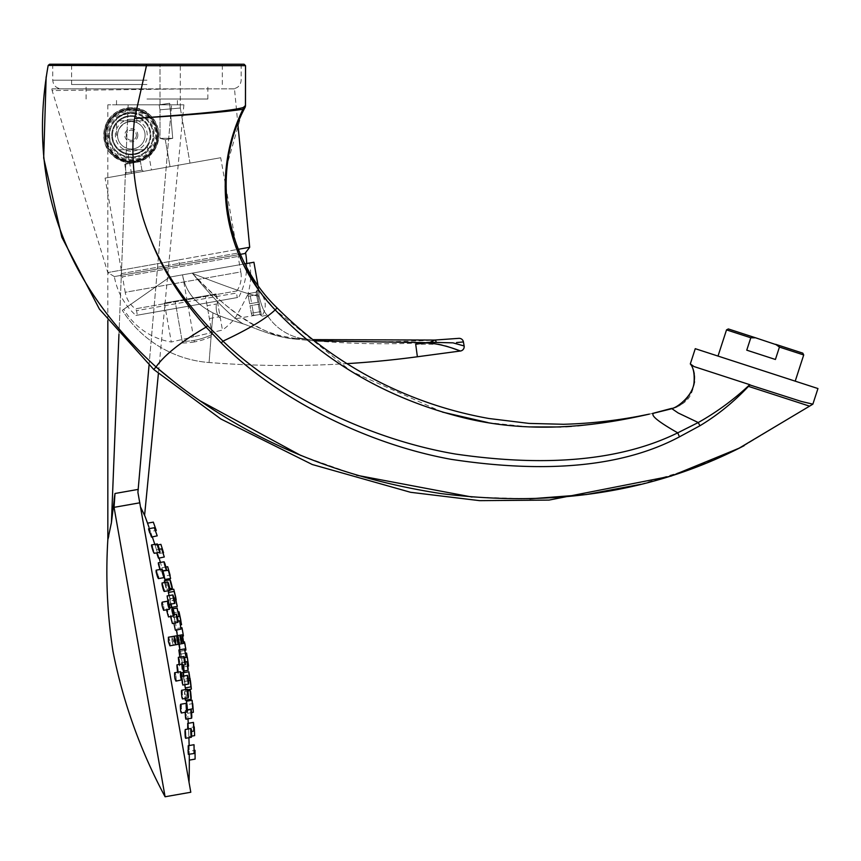<?xml version="1.0" encoding="UTF-8"?>
<svg xmlns="http://www.w3.org/2000/svg" width="861" height="861" viewBox="0 0 861 861"><rect width="100%" height="100%" fill="white"/><g stroke="black" fill="none" stroke-linecap="round" stroke-linejoin="round"><path stroke-width="0.65" stroke-dasharray="4.3 3.23" d="M170.155 64.371L180.304 64.371L170.155 64.371M170.155 108.927L180.304 108.034L170.155 108.927L169.66 103.255C157.165 105.139 157.165 105.139 169.66 103.255C157.165 105.139 157.165 105.139 169.66 103.255L170.155 108.927C157.057 110.068 157.057 110.068 170.155 108.927C157.057 110.068 157.057 110.068 170.155 108.927L172.727 138.33L160.006 138.33L172.727 138.33L170.155 108.927L180.304 108.034L190.012 163.138L170.037 166.657L190.012 163.138L170.037 166.657L190.012 163.138L180.304 108.034L170.155 108.927C157.057 110.068 157.057 110.068 170.155 108.927C157.057 110.068 157.057 110.068 170.155 108.927L172.727 138.33L165.29 139.74L172.727 138.33L169.66 103.255L159.177 105.096L169.66 103.255L159.177 105.096L169.66 103.255L170.155 108.927M165.29 139.74L170.037 166.657L165.29 139.74L172.727 138.33L160.006 138.33L172.727 138.33L165.29 139.74L160.006 138.33L160.006 109.81L160.006 138.33L165.29 139.74M105.085 178.109L220.707 157.724L105.085 178.109L121.907 273.529L237.528 253.145L220.707 157.724M125.071 174.589L143.626 171.317L125.071 174.589L143.626 171.317L125.071 174.589L126.244 172.91L141.947 170.134L143.626 171.317L141.947 170.134L126.244 172.91L125.071 174.589M141.484 171.694C128.601 173.965 128.601 173.965 141.484 171.694C128.601 173.965 128.601 173.965 141.484 171.694C154.367 169.423 154.367 169.423 141.484 171.694C154.367 169.423 154.367 169.423 141.484 171.694M119.345 275.681L240.671 254.286L237.528 253.145L121.907 273.529L119.345 275.681L122.488 276.822L238.11 256.438L122.488 276.822L125.222 292.31L240.843 271.915L238.11 256.438L240.671 254.286L119.345 275.681M236.904 290.932L135.425 308.819A26.25 26.25 0 0 1 125.222 292.31L240.843 271.915A26.25 26.25 0 0 1 236.904 290.932L236.474 293.031L136.544 310.649L236.474 293.031L237.27 297.572L137.351 315.191L136.544 310.649L135.425 308.819L236.904 290.932M137.351 315.191L237.27 297.572M135.92 315.438L238.701 297.314L135.92 315.438A68.202 68.202 0 0 1 114.352 276.564L240.434 254.329M249.69 247.268L107.776 272.55L178.582 259.925L179.497 265.07L244.933 253.532L114.33 276.564L245.676 253.403M246.687 263.531A68.202 68.202 0 0 1 238.701 297.314M51.886 88.866L143.217 88.866L51.886 88.866A5.801 5.801 90 0 0 52.144 90.566L190.195 88.866L52.144 90.566L107.776 272.55L114.33 276.564L179.497 265.07L178.582 259.925L238.325 249.292M234.483 88.866L190.195 88.866L234.483 88.866L237.819 123.521M148.2 113.501C158.962 122.66 161.384 134.316 155.464 148.479L145.606 158.79L131.313 162.794C110.283 159.274 101.426 147.672 104.741 127.988C109.982 107.603 136.21 102.287 148.2 113.501M131.313 107.711A27.541 27.541 0 0 0 103.772 135.252A27.541 27.541 0 0 0 131.313 162.794A27.541 27.541 0 0 0 158.844 135.252A27.541 27.541 0 0 0 131.313 107.711M190.195 88.866L143.217 88.866L190.195 88.866M146.962 88.866L61.443 88.866L146.962 88.866M146.962 64.231L52.747 64.231L146.962 64.231M131.313 108.873A26.379 26.379 0 0 1 157.692 135.252A26.379 26.379 0 0 1 131.313 161.631A26.379 26.379 0 0 1 104.924 135.252A26.379 26.379 0 0 1 131.313 108.873A26.379 26.379 0 0 0 104.924 135.252A26.379 26.379 0 0 0 131.313 161.631A26.379 26.379 0 0 0 157.692 135.252A26.379 26.379 0 0 0 131.313 108.873M131.313 110.897A24.356 24.356 0 0 1 155.658 135.252A24.356 24.356 0 0 1 131.313 159.597A24.356 24.356 0 0 1 106.958 135.252A24.356 24.356 0 0 1 131.313 110.897M131.313 112.35A22.903 22.903 0 0 1 154.216 135.252A22.903 22.903 0 0 1 131.313 158.155A22.903 22.903 0 0 1 108.411 135.252A22.903 22.903 0 0 1 131.313 112.35L126.675 112.823C113.361 118.678 113.361 118.678 126.675 112.823C113.361 118.678 113.361 118.678 126.675 112.823L131.313 112.35C138.535 113.092 138.535 113.092 131.313 112.35C138.535 113.092 138.535 113.092 131.313 112.35A22.903 22.903 0 0 1 154.216 135.252A22.903 22.903 0 0 1 131.313 158.155A22.903 22.903 0 0 1 108.411 135.252A22.903 22.903 0 0 1 131.313 112.35M126.675 64.371C113.587 64.371 113.587 64.371 126.675 64.371C113.587 64.371 113.587 64.371 126.675 64.371C139.751 64.371 139.751 64.371 126.675 64.371C139.751 64.371 139.751 64.371 126.675 64.371C139.751 64.371 139.751 64.371 126.675 64.371C139.751 64.371 139.751 64.371 126.675 64.371C113.587 64.371 113.587 64.371 126.675 64.371C113.587 64.371 113.587 64.371 126.675 64.371M131.313 113.221A22.031 22.031 0 0 1 153.344 135.252A22.031 22.031 0 0 1 131.313 157.283A22.031 22.031 0 0 1 109.282 135.252A22.031 22.031 0 0 1 131.313 113.221A22.031 22.031 0 0 0 109.282 135.252A22.031 22.031 0 0 0 131.313 157.283A22.031 22.031 0 0 0 153.344 135.252A22.031 22.031 0 0 0 131.313 113.221M131.313 115.686A19.566 19.566 0 0 1 150.879 135.252A19.566 19.566 0 0 1 131.313 154.819L138.277 153.538L131.313 154.819C127.137 154.528 127.137 154.528 131.313 154.819C127.137 154.528 127.137 154.528 131.313 154.819A19.566 19.566 0 0 1 111.736 135.252A19.566 19.566 0 0 1 131.313 115.686A19.566 19.566 0 0 1 150.879 135.252A19.566 19.566 0 0 1 131.313 154.819A19.566 19.566 0 0 1 111.736 135.252A19.566 19.566 0 0 1 131.313 115.686M138.277 153.538C150.277 145.057 150.277 145.057 138.277 153.538C150.277 145.057 150.277 145.057 138.277 153.538M131.313 119.302A15.939 15.939 0 0 0 115.363 135.252A15.939 15.939 0 0 0 131.313 151.192A15.939 15.939 0 0 0 147.253 135.252A15.939 15.939 0 0 0 131.313 119.302M131.313 121.476A13.765 13.765 0 0 1 145.078 135.252A13.765 13.765 0 0 1 131.313 149.018A13.765 13.765 0 0 1 117.537 135.252A13.765 13.765 0 0 1 131.313 121.476C138.524 122.746 138.524 122.746 131.313 121.476C138.524 122.746 138.524 122.746 131.313 121.476A13.765 13.765 0 0 1 145.078 135.252A13.765 13.765 0 0 1 131.313 149.018A13.765 13.765 0 0 1 117.537 135.252A13.765 13.765 0 0 1 131.313 121.476L126.675 122.284L131.313 121.476M117.537 135.478C117.591 129.774 120.637 125.383 126.675 122.284C120.798 125.232 117.753 129.473 117.537 135.016L116.526 135.252L117.537 135.016M124.737 164.343L126.244 172.91L141.947 170.134L140.44 161.577L141.947 170.134L126.244 172.91L124.737 164.343L140.44 161.577L124.737 164.343L140.44 161.577L132.217 160.856L124.737 164.343L140.44 161.577L132.217 160.856L124.737 164.343M169.66 103.255C157.165 105.139 157.165 105.139 169.66 103.255C157.165 105.139 157.165 105.139 169.66 103.255M216.079 293.945L164.408 303.061L216.079 293.945L222.45 330.054L193.477 336.845L222.45 330.054A68.127 68.127 0 0 0 234.44 318.968C233.213 322.574 249.668 291.793 248.033 293.612C249.668 291.793 233.213 322.574 234.44 318.968L259.785 314.502L253.769 315.513L251.584 314.717L253.769 315.513L251.982 305.418L250.013 305.773L259.43 304.116L258.289 304.31L260.119 314.685L258.289 304.31L259.43 304.116L261.26 314.491L259.43 304.116L261.26 314.491L259.43 304.116L250.013 305.773L251.584 314.717L251.337 313.275L260.754 311.617L251.337 313.275L250.013 305.773L258.289 304.31L257.934 302.319L257.999 304.363L251.982 305.418L253.769 315.513L259.785 314.448L261.464 315.675L257.041 290.555L261.464 315.675M249.636 263.014L182.543 274.842L249.636 263.014A68.127 68.127 0 0 1 248.033 293.612L255.868 292.234L249.851 293.332L248.076 294.828L249.851 293.332L251.638 303.427L249.658 303.772L259.075 302.114L257.934 302.319L256.104 291.933L257.934 302.319L259.075 302.114L257.245 291.739L259.075 302.114L257.245 291.739L259.075 302.114L249.658 303.772L248.076 294.828L248.334 296.27L257.751 294.602L248.334 296.27L249.658 303.772L251.638 303.427L249.851 293.332L255.868 292.277L257.041 290.555M260.119 314.685L261.26 314.491L260.119 314.685M251.638 303.427L257.654 302.362L251.638 303.427M256.104 291.933L257.245 291.739L256.104 291.933M249.658 303.772L248.076 294.828L249.658 303.772M164.408 303.061L171.285 342.021L193.477 336.845L171.285 342.021A68.127 68.127 0 0 1 123.758 309.271L169.692 277.102L123.758 309.271M220.341 318.064L219.372 317.397L220.341 318.064L217.564 302.362L216.391 304.041C215.745 308.572 216.498 312.855 218.662 316.891C216.498 312.855 215.745 308.572 216.391 304.041L207.114 305.687L209.384 318.527L207.114 305.687M219.372 317.397L218.662 316.891L219.372 317.397L218.662 316.891L209.384 318.527M175.117 301.167L205.381 295.829L175.117 301.167L182.209 341.376A66.534 66.534 0 0 0 194.091 340.364A66.534 66.534 0 0 1 182.209 341.376L175.117 301.167M212.183 334.402A66.534 66.534 0 0 1 194.091 340.364A66.534 66.534 0 0 0 212.183 334.402L205.381 295.829L212.183 334.402M253.92 262.25L182.543 274.842L182.64 275.38L182.284 274.885A43.599 43.599 0 0 0 182.64 275.38C185.589 291.524 195.695 304.019 212.947 312.866C195.695 304.019 185.589 291.524 182.64 275.38A43.599 43.599 0 0 1 182.284 274.885L169.692 277.102L122.294 310.294L169.692 277.102L244.944 263.832M459.677 342.269L463.422 341.935L464.133 345.939A4.348 4.348 0 0 1 460.42 351.008L417.381 356.766A990.225 990.225 0 0 1 209.083 362.535A113.168 113.168 0 0 1 122.294 310.294A113.168 113.168 0 0 0 209.083 362.535A113.168 113.168 0 0 1 122.294 310.294A113.168 113.168 0 0 0 209.083 362.535A990.225 990.225 0 0 0 346.951 363.643M426.539 342.549L425.431 342.624C383.974 344.938 340.299 343.733 294.387 339.008C271.785 336.834 248.129 325.027 243.2 323.887C230.167 319.915 220.093 316.245 212.947 312.866C220.093 316.245 230.167 319.915 243.2 323.887C248.248 325.071 271.71 336.812 294.387 339.008A5.801 0.678 94.8 0 0 294.107 338.233L312.866 339.632M425.108 342.646L415.702 344.217L438.174 344.26M442.123 345.11L445.535 345.993M448.958 347.015L451.821 347.962M431.318 341.43L430.113 342.291L452.972 342.85M452.961 342.85L460.344 344.917M461.464 345.25L464.101 345.95M430.113 342.291L429.004 342.387M431.339 341.419L434.676 340.063C387.773 342.786 340.913 342.183 294.107 338.233L307.625 339.277L294.107 338.233A5.801 0.678 94.8 0 1 294.387 339.008L314.437 340.859M457.934 342.43L456.545 342.549M192.563 273.486C214.421 299.908 231.297 316.708 243.2 323.887C231.297 316.708 214.421 299.908 192.563 273.486C244.965 328.181 267.922 333.928 294.107 338.233C269.859 339.105 227.132 312.026 192.563 273.486C230.931 288.424 253.102 295.958 259.064 296.087C253.102 295.958 230.942 288.424 192.563 273.486L192.563 273.486M267.265 315.223C264.284 312.747 261.55 306.365 259.064 296.087L258.752 289.683L256.933 289.974A18.232 18.232 0 0 1 261.572 316.245L256.933 289.974L261.572 316.245L267.276 315.234A52.177 52.177 -15.7 0 0 307.625 339.277A52.177 52.177 0 0 1 267.265 315.223L267.276 315.234C264.273 312.715 261.54 306.344 259.064 296.087L257.977 285.282L258.752 289.683M251.584 314.717L250.013 305.773L251.584 314.717M105.214 135.252A26.088 26.088 0 0 0 131.313 161.341A26.088 26.088 0 0 0 157.402 135.252A26.088 26.088 0 0 0 131.313 109.164A26.088 26.088 0 0 0 105.214 135.252A26.088 26.088 0 0 0 131.313 161.341A26.088 26.088 0 0 0 157.402 135.252A26.088 26.088 0 0 0 131.313 109.164A26.088 26.088 0 0 0 105.214 135.252A26.088 26.088 0 0 0 131.313 161.341A26.088 26.088 0 0 0 157.402 135.252A26.088 26.088 0 0 0 131.313 109.164A26.088 26.088 0 0 0 105.214 135.252M109.562 135.252A21.74 21.74 0 0 0 131.313 156.993A21.74 21.74 0 0 0 153.054 135.252A21.74 21.74 0 0 0 131.313 113.512A21.74 21.74 0 0 0 109.562 135.252A21.74 21.74 0 0 0 131.313 156.993A21.74 21.74 0 0 0 153.054 135.252A21.74 21.74 0 0 0 131.313 113.512A21.74 21.74 0 0 0 109.562 135.252M112.468 135.252A18.845 18.845 0 0 0 131.313 154.097A18.845 18.845 0 0 0 150.148 135.252A18.845 18.845 0 0 0 131.313 116.407A18.845 18.845 0 0 0 112.468 135.252A18.845 18.845 0 0 0 131.313 154.097A18.845 18.845 0 0 0 150.148 135.252A18.845 18.845 0 0 0 131.313 116.407A18.845 18.845 0 0 0 112.468 135.252M143.346 149.749A18.845 18.845 0 0 1 119.27 149.749A18.845 18.845 0 0 0 143.346 149.749L119.27 149.749L143.346 149.749M119.27 120.755A18.845 18.845 0 0 1 143.346 120.755A18.845 18.845 0 0 0 119.27 120.755L143.346 120.755L119.27 120.755M137.835 135.252A6.522 6.522 0 0 1 131.313 141.774A6.522 6.522 0 0 1 124.791 135.252A6.522 6.522 0 0 1 131.313 128.73A6.522 6.522 0 0 1 137.835 135.252M136.382 135.252A5.069 5.069 0 0 1 131.313 140.321A5.069 5.069 0 0 1 126.233 135.252A5.069 5.069 0 0 1 131.313 130.172A5.069 5.069 0 0 1 136.382 135.252A5.069 5.069 0 0 0 131.313 130.172A5.069 5.069 0 0 0 126.233 135.252A5.069 5.069 0 0 0 131.313 140.321A5.069 5.069 0 0 0 136.382 135.252M49.594 64.231L244.072 64.231M50.013 64.231L48.173 65.404L245.525 65.673M226.195 167.82L242.974 109.25L245.008 107.517A4.348 4.144 -152.9 0 0 245.439 105.548L245.299 105.806M146.478 64.231L134.596 118.431C189.7 115.008 225.83 111.952 242.974 109.25A4.348 4.208 -105.3 0 0 243.372 107.464C232.147 111.047 183.468 115.03 134.596 118.431C129.839 161.524 135.123 201.625 150.46 238.755C161.631 268.234 180.164 297.691 206.08 327.137L221.255 342.969C272.948 395.177 361.114 442.888 450.895 459.3C547.574 474.002 623.762 466.522 679.458 436.839L699.95 425.743C717.687 415.045 733.863 401.915 748.467 386.363L749.974 384.749L801.483 401.484L694.031 366.571L801.483 401.484L812.87 404.164L809.566 406.155L748.467 386.363M46.16 76.823L48.173 65.404C27.391 181.757 63.348 282.268 156.024 366.926C164.591 354.829 181.284 341.569 206.08 327.137A57.978 4.434 136.9 0 1 207.587 325.727L222.977 341.139C274.885 391.669 365.129 438.69 455.318 454.016C547.553 467.448 621.685 460.387 677.736 432.835L688.811 427.54M442.457 412.096L351.148 371.317L275.176 309.885L258.504 289.705M244.007 265.715L233.546 240.133M227.282 213.743L225.173 186.568M150.46 238.755C162.202 268.126 181.251 297.12 207.587 325.727M175.375 382.801L199.612 400.58M301.049 455.577L356.497 475.207M472.043 497.045L529.924 498.842M640.799 484.291L691.846 468.61M694.084 467.771L744.119 445.686L809.566 406.155L744.119 445.686M689.015 427.443L698.239 422.536C716.567 412.333 733.744 399.708 749.759 384.673L694.149 366.603M671.365 408.824L672.807 408.415C688.994 405.176 702.006 378.151 690.318 363.923L690.318 363.923C693.234 366.98 694.741 372.964 694.859 381.864C690.888 398.977 687.089 402.367 672.839 408.555L672.807 408.415C688.994 405.176 702.006 378.162 690.318 363.923M690.361 364.009L691.211 364.709M695.257 348.683L817.95 388.548M652.401 413.474L672.807 408.415L653.477 413.237L671.515 408.415L678.167 412.968L698.239 422.536A57.978 2.529 61.9 0 1 699.95 425.743M624.677 419.016L620.189 419.856M616.11 420.588L614.302 420.911M608.21 421.933L603.389 422.697M597.997 423.494L593.014 424.161M577.688 425.851L571.618 426.346M565.666 426.733L560.834 426.97M529.031 426.916L488.09 422.6M718.009 356.067L795.209 381.154L718.009 356.067M726.523 329.881L750.792 337.77L754.204 337.727M802.786 353.139L775.6 344.303L779.442 347.08L775.406 359.478L746.756 350.169L775.406 359.478L746.756 350.169L750.792 337.77M779.431 347.058L803.711 354.958M755.474 337.781L728.341 328.945M755.527 337.781L775.6 344.303M177.312 616.81L173.298 617.52L171.651 610.793L173.298 617.52L179.023 616.508L178.27 611.945L173.319 612.817L174.213 617.079L173.319 612.817A703.276 703.276 0 0 0 172.135 607.468M172.103 607.306A703.276 703.276 0 0 0 170.091 598.664L169.057 594.434L170.091 598.664L175.741 597.674M170.026 589.85L168.013 590.205L168.153 590.743L168.013 590.205A703.276 703.276 0 0 0 165.527 580.583M168.562 592.411L169.057 594.434L168.562 592.411M165.215 579.442A703.276 703.276 0 0 0 164.322 576.138L163.138 571.93L164.322 576.138L169.843 575.159L168.315 570.057L170.629 578.484L164.892 579.496L162.589 571.284L164.247 577.591M165.925 567.022L161.954 567.722L163.138 571.93L161.954 567.722A703.276 703.276 0 0 0 160.415 562.437M159.124 558.111A703.276 703.276 0 0 0 157.778 553.741L156.454 549.555L157.778 553.741L163.127 552.794M157.897 544.895L155.131 545.379L156.454 549.555L155.131 545.379A703.276 703.276 0 0 0 154.808 544.378M152.332 536.92A703.276 703.276 0 0 0 150.471 531.485L149.448 528.589L150.471 531.485L155.55 530.58M189.022 782.251L140.483 506.968L189.022 782.251M189.129 745.561A703.276 703.276 0 0 1 189.237 751.309L189.259 754.365L189.237 751.309L194.306 750.415M188.258 723.315A703.276 703.276 0 0 1 188.494 727.889L188.86 736.65A703.276 703.276 0 0 1 188.893 737.705M186.686 701.198A703.276 703.276 0 0 1 186.977 704.61L187.633 713.317A703.276 703.276 0 0 1 187.989 718.817M187.644 689.769L185.632 690.124L185.578 689.575L185.632 690.124A703.276 703.276 0 0 1 186.579 700.015M185.169 685.797L184.695 681.46L185.169 685.797M181.337 623.256L180.25 617.918L180.767 620.34L175.106 621.33L174.213 617.079L175.106 621.33A703.276 703.276 0 0 1 178.636 639.841A703.276 703.276 0 0 1 181.649 658.45L182.887 667.06A703.276 703.276 0 0 1 183.597 672.495M183.619 672.656A703.276 703.276 0 0 1 184.695 681.46L190.335 680.47M181.94 660.904L180.864 654.091L181.94 660.904M183.641 675.842L184.157 681.395L183.178 674.55M191.174 697.388C191.12 700.262 190.83 698.594 190.292 692.352C190.335 689.424 190.636 691.103 191.174 697.388L191.142 699.207L185.406 700.219L185.438 698.4C184.9 692.115 184.609 690.436 184.555 693.363L185.04 698.497M184.588 691.534L184.555 693.363L184.588 691.534L187.913 690.952L184.588 691.534M185.965 719.053L186.041 717.342C185.696 711.035 185.395 709.356 185.158 712.305L185.309 710.465L185.158 712.305M185.707 738.125L185.868 736.424C185.718 730.085 185.416 728.406 184.986 731.387L185.373 729.654M179.841 649.775L178.927 644.211M180.046 649.732L180.197 651.26L185.922 650.033L184.491 641.671L178.776 642.683L179.153 644.286M179.831 657.051L178.98 651.702M179.045 664.466L179.669 665.693C179.443 661.162 178.97 658.439 178.238 657.546L178.464 657.47M177.506 672.01L178.259 673.216C178.216 668.653 177.743 665.94 176.828 665.069L177.764 667.124M176.074 680.879L176.074 680.879C176.225 676.283 175.752 673.571 174.643 672.732L175.063 672.656M176.946 633.298L176.376 630.101M174.062 624.483L173.868 623.267M170.618 616.648L170.769 615.206C172.103 619.543 172.587 622.255 172.2 623.342C172.587 622.255 172.103 619.543 170.769 615.206L170.607 616.573M166.582 610.094L166.873 608.609C168.39 612.914 168.874 615.626 168.304 616.756C168.874 615.626 168.39 612.914 166.873 608.609L166.571 609.997M169.423 609.287C167.723 605.025 167.249 602.302 167.992 601.139C169.692 605.412 170.166 608.124 169.423 609.287L163.633 610.309C164.386 609.147 163.913 606.424 162.202 602.162C163.913 606.424 164.386 609.147 163.633 610.309L163.041 609.093M175.429 623.956L174.116 617.176L175.429 623.956M171.038 605.681L169.606 598.922L171.35 605.843M164.591 582.542L165.893 587.536C166.937 590.259 166.647 588.58 165 582.499L164.925 582.251M159.091 564.493C160.921 570.542 161.211 572.21 159.974 569.519L160.749 571.209L159.974 569.519C161.211 572.21 160.921 570.542 159.091 564.493L158.725 563.524M154.237 553.236L153.29 551.653C154.722 554.312 154.42 552.633 152.408 546.617L151.633 545.035M185.201 687.681L184.286 679.221L185.255 687.885L190.981 686.874L190.12 678.855M180.939 704.707L181.24 705.998C181.854 712.176 181.671 713.941 180.702 711.283C181.671 713.941 181.854 712.176 181.24 705.998L180.638 704.287L186.428 703.265L187.063 709.97L186.385 702.834M188.29 754.322L188.29 745.927L188.365 754.527L194.155 753.504L194.069 744.905L194.08 753.3M182.005 669.535L181.251 662.647L182.005 669.535M182.306 678.124C183.102 684.258 183.113 685.98 182.338 683.311C183.113 685.98 183.102 684.258 182.306 678.124L181.822 676.391L181.875 679.835M181.854 690.662L182.155 691.996C182.866 698.153 182.78 699.896 181.908 697.227C182.78 699.896 182.866 698.153 182.155 691.996L181.736 690.382M176.828 640.164C178.001 645.653 178.195 645.621 177.398 640.067C176.247 634.579 176.053 634.611 176.828 640.164C178.001 645.653 178.195 645.621 177.398 640.067C176.247 634.579 176.053 634.611 176.828 640.164C176.053 634.611 176.247 634.579 177.398 640.067C178.195 645.621 178.001 645.653 176.828 640.164C176.053 634.611 176.247 634.579 177.398 640.067C178.195 645.621 178.001 645.653 176.828 640.164M174.794 640.519C176.064 645.987 176.344 645.944 175.644 640.369C174.396 634.901 174.116 634.944 174.794 640.519C176.064 645.987 176.344 645.944 175.644 640.369C174.396 634.901 174.116 634.944 174.794 640.519C174.116 634.944 174.396 634.901 175.644 640.369C176.344 645.944 176.064 645.987 174.794 640.519C174.116 634.944 174.396 634.901 175.644 640.369C176.344 645.944 176.064 645.987 174.794 640.519M171.996 641.014L173.319 645.201L173.136 640.81L171.813 636.634L171.996 641.014L171.813 636.634L173.136 640.81L173.319 645.201L171.996 641.014M170.177 644.405L169.897 645.804L169.854 641.391L168.702 637.484M173.115 608.716L171.457 609.007L171.651 610.793L171.457 609.007L177.388 608.469M162.438 607.177L161.943 601.99L167.734 600.967L169.122 604.411L168.993 602.614C167.647 596.587 167.066 594.962 167.249 597.728L167.109 595.93L167.949 598.137M164.225 590.355L164.107 589.634C162.664 583.607 161.997 581.993 162.083 584.802L162.008 582.994L167.766 581.982L167.852 583.78C167.755 580.981 168.422 582.596 169.865 588.623L169.94 590.431L164.193 591.442L163.342 589.688M158.575 577.537L158.467 576.784C156.917 570.768 156.153 569.175 156.142 572.005L156.132 570.186L161.922 569.164L161.933 570.983C161.943 568.152 162.707 569.756 164.247 575.772L164.268 577.58L158.478 578.603L157.477 576.838M169.1 595.586L170.478 600.903L168.422 592.433L174.148 591.432L175.752 597.728M168.315 570.057L162.568 571.069L164.429 577.397M148.641 529.343L151.428 537.081L148.555 528.751L154.345 527.728L157.208 535.843L151.428 537.081L151.062 536.414M187.827 666.188L182.887 667.06L181.649 658.45L187.311 657.449L187.849 661.689L182.145 662.69L187.074 661.829M191.605 712.617L187.633 713.317L186.977 704.61L192.498 703.631M191.626 736.166L188.86 736.65L188.494 727.889L193.833 726.942L193.865 731.161L193.596 723.477M140.483 506.968L137.911 492.374L141.161 508.334M171.554 607.005L171.188 606.252M165 582.499C166.647 588.58 166.937 590.259 165.893 587.536C164.257 581.487 163.967 579.808 165 582.499L164.989 582.466M164.419 581.702L164.343 580.798L170.091 579.787L170.736 581.487C172.383 587.579 172.674 589.247 171.63 586.524C170.004 580.475 169.703 578.796 170.736 581.487M159.662 568.572L158.316 562.803L164.085 561.792L164.849 563.471C166.668 569.519 166.969 571.198 165.742 568.508C163.924 562.491 163.633 560.812 164.849 563.471M152.408 546.617L154.001 551.632M152.935 550.696L151.816 547.101M151.805 547.079L151.514 544.948L157.305 543.937L158.198 545.594C160.2 551.61 160.501 553.289 159.081 550.631C157.079 544.636 156.788 542.957 158.198 545.594M151.999 545.659L152.257 546.261M177.312 635.17L177.043 633.814M175.504 630.177L181.187 629.262L179.626 620.921L181.058 629.057M175.214 629.703L174.977 628.842M174.858 628.401L174.449 626.517M174.439 626.496L174.126 624.828M172.006 622.88L171.274 620.211M171.178 619.78L170.618 616.68M168.616 616.82L167.787 615.54M167.647 615.109L167.152 613.236M167.142 613.215L166.647 610.621M163.03 609.071L162.449 607.209M185.093 650.399L180.197 651.26L179.798 649.506M178.948 644.405L178.765 642.898M184.598 649.151L186.041 657.298L184.652 648.925L179.088 650.238M179.088 650.249L179.239 650.798M179.292 651.067L179.465 651.885M179.874 654.199L179.96 654.758M180.078 655.641L180.197 656.642M180.24 656.975L180.272 658.525L179.562 655.673M179.497 655.296L179.26 653.822M179.228 653.628L179.023 652.046M178.475 657.47L178.701 658.148M178.765 658.396L178.959 659.235M179.648 664.079L179.572 665.93L178.281 659.451M178.281 659.429L178.227 657.621M177.775 667.167L178.098 669.18M178.109 669.201L178.184 669.869M178.184 669.901L178.313 671.343M178.313 671.408L178.119 673.463L177.377 671.44M177.344 671.3L176.946 668.793M176.925 668.599L176.753 665.779M176.753 665.693L176.828 665.069M175.181 672.871L175.483 673.743M175.493 673.776L175.73 674.776M175.902 675.691L175.978 676.229M175.988 676.283L176.193 678.382M181.865 679.856C180.778 679.017 180.293 676.305 180.433 671.709C181.531 672.549 182.005 675.261 181.865 679.856L175.892 681.126L175.3 680.082M175.289 680.061L175.106 679.372M174.987 678.812L174.643 672.732M183.07 673.033L183.339 673.819M183.447 674.507L183.576 675.39M185.438 698.4C185.384 701.284 185.083 699.606 184.555 693.363C184.609 690.436 184.9 692.115 185.438 698.4L185.449 698.54M185.47 699.24L185.416 700.219M190.916 711.294C191.153 708.345 191.443 710.024 191.799 716.33C191.562 719.247 191.271 717.568 190.916 711.294L191.056 709.442L185.309 710.465L185.933 714.738M185.965 715.351L186.008 716.212M186.019 716.298L186.041 717.493M191.799 716.33L191.659 718.171L185.761 718.967M185.642 718.408L185.18 713.156M185.47 729.999L185.675 731.387M185.718 731.732L185.825 733.368M185.847 733.83L185.847 737.048M191.659 735.402C191.239 738.361 190.938 736.682 190.776 730.365C191.196 727.384 191.497 729.063 191.659 735.402L191.4 737.264L185.599 738.286L185.137 736.026M185.137 736.004L184.975 732.259M183.522 641.768L183.587 643.382L169.897 645.804L168.422 641.649L168.379 637.237L174.17 636.214L175.633 640.369L175.687 644.781L174.213 640.627L174.17 636.214L171.813 636.634L177.57 635.622L178.894 639.798L179.077 644.179L177.764 640.003L177.57 635.622L174.46 636.161L182.08 634.826L182.554 636.29L177.796 637.129L183.511 636.128L181.908 627.572L176.193 628.584L181.09 627.723M168.702 637.495L169.197 638.668M169.434 639.443L169.811 641.144M170.004 642.36L170.144 643.597M170.144 643.662L170.177 644.34M182.177 682.31L181.951 680.599M181.951 680.577L181.994 676.714M182.069 676.994L182.209 677.607M188.085 682.299C187.278 676.036 187.267 674.314 188.042 677.123C188.839 683.247 188.85 684.969 188.085 682.299L188.57 684.032L182.823 685.044L182.338 683.311M181.682 695.645L181.445 692.879M181.434 692.814L181.413 691.544M181.423 691.125L181.617 690.274L187.375 689.252L187.913 690.985C188.624 697.141 188.548 698.884 187.676 696.215C186.966 689.952 187.052 688.208 187.913 690.985M182.661 697.604L182.457 698.949L181.908 697.227M181.553 712.37L180.573 710.497M180.487 709.712L180.304 706.924M180.304 706.526L180.788 704.395M184.921 685.593L184.824 684.796M187.644 726.049L187.612 724.349M187.612 724.316L187.623 723.757M188.193 753.45L188.161 752.794M188.129 752.191L188.096 751.33M188.064 750.135L188.053 749.393M188.053 749.361L188.053 748.822M188.064 747.843L188.085 747.004M188.085 746.961L188.139 746.057M168.476 592.798L169.09 595.564M164.3 577.742L162.589 571.284M158.542 558.219L164.3 557.207L161.717 548.823L155.949 549.845L159.414 549.232M149.997 533.616L149.717 532.808M149.394 531.85L149.125 531.033M171.651 610.793L173.104 615.733L171.651 610.793M168.562 600.537L168.799 601.624M168.864 601.947L169.047 602.98M169.1 603.335L169.165 603.905M169.176 604.271L174.858 603.4L174.718 601.602C174.955 604.508 174.374 602.883 172.986 596.716L172.857 594.919L167.109 595.93M168.993 602.614C169.219 605.52 168.638 603.895 167.249 597.728L167.314 598.115M162.159 585.179L162.083 584.802C161.997 581.993 162.664 583.607 164.107 589.634L164.225 590.334M163.321 589.634L162.245 585.641M156.304 572.802L156.142 572.005C156.153 569.175 156.917 570.768 158.467 576.784M157.337 576.45L156.304 572.834M174.783 593.423L174.417 591.959M168.874 570.918L168.358 569.056M163.536 552.73L163.364 552.192M162.212 548.543L161.89 547.488M190.787 792.249L137.911 492.374L138.287 489.382L114.987 493.493L114.061 507.344L165.086 796.769M149.039 365.301L171.619 104.816L128.138 104.816L171.619 104.816C187.913 104.816 187.913 104.816 171.619 104.816C187.913 104.816 187.913 104.816 171.619 104.816L138.287 489.382M111.564 521.163L111.403 522.713M111.112 524.295L108.744 536.123M108.131 538.609L107.84 539.653M114.115 499.466L112.834 509.411M112.49 512.36L111.855 518.225M118.947 334.391L128.138 104.816L107.84 104.816L128.138 104.816L111.424 522.595M146.962 104.816L116.526 104.816L146.962 104.816M107.84 104.816L107.84 320.647M146.962 99.015L207.845 99.015L146.962 99.015M146.962 84.518L71.592 84.518L146.962 84.518M195.06 754.699L195.06 754.118M194.478 732.356L194.435 731.258M193.187 709.884L193.025 707.839M179.045 616.304L174.116 617.176L179.831 616.164L180.25 617.918M181.208 622.578L181.327 623.181M176.763 604.67L175.87 599.633L177.301 606.392L171.576 607.403M173.965 598.147L169.606 598.922L175.332 597.911L175.87 599.633M172.286 588.224L171.63 586.524M162.869 570.832L166.507 570.197L165.742 568.508M154.184 553.311L159.963 552.299L159.081 550.631M182.209 628.659L182.392 629.552M182.554 630.338L182.693 631.048M183.124 633.362L183.264 634.202M183.404 635.052L183.511 635.881M178.109 620.964L173.782 621.728L179.626 620.921M177.947 622.331C176.623 618.015 176.139 615.292 176.505 614.194C177.84 618.532 178.313 621.244 177.947 622.331L172.372 623.536M174.363 614.356L176.505 614.194M174.062 615.744C172.555 611.45 172.082 608.738 172.63 607.597C174.148 611.902 174.622 614.614 174.062 615.744L168.519 616.939M169.854 607.866L172.63 607.597M185.319 645.847L185.416 646.471M186.041 657.298L180.272 658.525L184.588 657.761M185.406 664.681C184.684 663.766 184.211 661.054 183.974 656.534C184.695 657.438 185.18 660.15 185.406 664.681L183.339 665.262M183.974 656.534L178.335 657.32M184.017 672.204C183.113 671.322 182.64 668.61 182.586 664.057C183.49 664.929 183.974 667.641 184.017 672.204L181.316 672.893M182.586 664.057L176.968 664.832M180.433 671.709L174.826 672.484M187.655 659.903L186.589 653.122M190.055 678.425L184.286 679.221L189.764 678.264L189.872 680.384L184.157 681.395L188.505 680.62M189.797 678.576L188.839 671.752L183.102 672.742M190.292 692.352L190.324 690.522M190.776 730.365L191.034 728.503L185.255 729.525M183.113 639.056C183.91 644.609 183.727 644.641 182.554 639.153C181.779 633.599 181.962 633.567 183.113 639.056L183.285 640.067M183.296 640.164L183.415 640.939M181.38 639.357C182.08 644.932 181.8 644.975 180.541 639.508C179.852 633.933 180.132 633.89 181.38 639.357C182.08 644.932 181.8 644.975 180.541 639.508C179.852 633.933 180.132 633.89 181.38 639.357M188.193 669.675L187.881 666.608M185.276 661.948L181.251 662.647L186.977 661.646L187.407 663.39M181.908 676.38L187.547 675.379L188.042 677.123M182.457 698.949L188.215 697.937L187.676 696.215M187.031 704.976C187.644 711.164 187.461 712.919 186.493 710.26C185.89 703.997 186.073 702.242 187.031 704.976L186.428 703.265M181.305 712.994L187.095 711.982L186.493 710.26M190.313 680.319L190.981 686.874M192.154 700.456L192.746 708.743L192.1 700.251L186.363 701.252M187.429 709.894L192.746 708.743M187.676 723.423L193.488 722.616M188.215 745.723L194.069 744.905M176.15 599.557L170.478 600.903L175.956 599.945M176.171 599.687L174.148 591.432M161.717 549.038L164.29 556.992M157.208 535.843L154.345 527.944M178.819 614.722L177.183 608.006M177.452 608.673L177.635 609.308M177.732 609.674L177.904 610.384M172.986 596.716C172.803 593.95 173.384 595.575 174.718 601.602M169.865 588.623C170.004 591.518 169.326 589.903 167.852 583.78M164.247 575.772C164.279 578.667 163.515 577.074 161.933 570.983M143.217 89.447L143.217 88.866L143.217 89.447M146.962 80.17L52.747 80.17L146.962 80.17M131.313 108.002A27.251 27.251 0 0 1 158.564 135.252A27.251 27.251 0 0 1 131.313 162.503A27.251 27.251 0 0 1 104.063 135.252A27.251 27.251 0 0 1 131.313 108.002M182.543 274.842L193.477 336.845M194.091 340.364L194.371 341.925A68.127 68.127 0 0 0 212.463 336.038M212.947 312.866L209.083 362.535L212.947 312.866M415.702 344.217L417.381 356.766M434.676 340.063A4.348 1.657 -93.3 0 1 436.193 342M106.086 135.252A25.217 25.217 0 0 0 131.313 160.469A25.217 25.217 0 0 0 156.53 135.252A25.217 25.217 0 0 0 131.313 110.025A25.217 25.217 0 0 0 106.086 135.252M105.731 135.252A25.582 25.582 0 0 0 131.313 160.835A25.582 25.582 0 0 0 156.896 135.252A25.582 25.582 0 0 0 131.313 109.67A25.582 25.582 0 0 0 105.731 135.252M277.124 307.937L275.176 309.885C265.479 319 248.076 329.419 222.977 341.139A57.978 4.456 133.2 0 0 221.255 342.969M672.807 408.415L671.515 408.415L672.807 408.415M153.775 369.498L156.024 366.926M649.442 414.087L653.865 413.172C649.958 415.002 657.922 421.556 677.736 432.835A57.978 1.754 66.8 0 1 679.458 436.839M139.751 502.813L114.061 507.344M180.304 108.034L180.304 64.371L180.304 108.034M160.006 104.708L160.006 64.371L160.006 104.708L159.177 105.096L160.006 109.81L159.177 105.096L160.006 104.708M114.33 276.564L107.776 272.55M241.177 64.231L241.177 80.17C240.66 85.454 237.765 88.349 232.481 88.866M52.747 64.231L52.747 80.17C53.264 85.454 56.159 88.349 61.443 88.866M116.526 135.252L116.526 117.763M136.813 122.628L136.813 113.017M128.16 154.56L131.496 173.448M147.339 146.467L151.471 169.929M182.489 342.958A68.127 68.127 0 0 0 194.371 341.925M299.628 338.082L307.614 339.277L294.096 338.222L307.614 339.277L299.746 338.115M183.888 104.816L158.402 373.47M116.526 104.816L116.526 99.015M86.089 99.015L86.089 84.518M71.592 84.518L71.592 64.231M222.332 84.518L222.332 64.231M207.845 99.015L207.845 84.518M177.398 104.816L177.398 99.015M180.595 624.86L181.563 624.688M166.55 589.236L169.875 588.655L166.55 589.236M180.864 654.091L185.599 653.251L180.864 654.091M184.093 670.977L188.161 670.267M191.562 731.57L193.865 731.161M185.309 710.465L187.429 710.088M178.776 642.683L183.533 641.843"/><path stroke-width="1.29" d="M240.434 254.329L245.676 253.403A68.202 68.202 0 0 1 246.687 263.531M238.325 249.292L249.69 247.268L244.933 253.532L249.69 247.268L237.819 123.521M244.944 263.832L253.92 262.25L257.977 285.282L253.92 262.25M438.174 344.26L442.123 345.11M445.535 345.993L448.958 347.015M451.821 347.962L460.398 351.008A4.348 4.348 82.4 0 0 464.133 345.939L463.422 341.935L456.545 342.549M460.344 344.917L461.464 345.25M429.004 342.387L426.539 342.549M458.784 338.351L434.676 340.063L458.784 338.351A4.348 4.348 -89.8 0 1 463.422 341.935A4.348 4.348 0 0 0 458.784 338.351M459.677 342.269L457.934 342.43M346.951 363.643A990.225 990.225 0 0 0 417.381 356.766L460.398 351.008C461.873 351.708 432.706 339.083 415.702 344.217L430.113 342.291L434.676 340.063L312.866 339.632M452.972 342.85L430.113 342.291M464.133 345.939A4.348 4.348 82.4 0 1 460.42 351.008A4.348 4.348 82.4 0 0 464.101 345.95L452.961 342.85M314.437 340.859L425.431 342.635M175.375 382.801L156.024 366.926C63.348 282.268 27.391 181.757 48.173 65.404L146.478 65.684L146.478 64.231L244.072 64.231L245.525 65.673L146.478 65.684L134.596 118.431C183.468 115.03 232.147 111.047 243.372 107.464L245.439 105.548L245.525 65.673L245.482 105.548L243.372 107.464A4.348 4.208 74.7 0 1 242.974 109.25L245.008 107.528A4.348 4.144 -152.9 0 0 245.439 105.548M146.478 64.231L50.013 64.231M624.677 419.016L649.442 414.087C603.809 424.484 534.584 435.946 460.915 417.079C387.719 398.417 325.802 362.685 275.176 309.885C222.364 254.996 211.074 174.417 242.974 109.25C225.83 111.952 189.7 115.008 134.596 118.431C129.839 161.502 135.123 201.592 150.438 238.701C161.61 268.201 180.164 297.68 206.08 327.137L221.255 342.969C272.948 395.177 361.114 442.888 450.895 459.3C547.574 474.002 623.762 466.522 679.458 436.839L699.95 425.743C717.687 415.045 733.852 401.915 748.467 386.363L749.974 384.749L694.149 366.603M150.438 238.701C162.18 268.094 181.23 297.099 207.587 325.727L222.977 341.139C274.885 391.669 365.129 438.69 455.318 454.016C547.542 467.448 621.685 460.387 677.736 432.835L698.562 422.364M258.504 289.705L244.007 265.715M233.546 240.133L227.282 213.743M225.173 186.568L226.195 167.82M199.612 400.58L301.049 455.577M356.497 475.207L472.043 497.045M529.924 498.842L586.298 494.548M586.395 494.537L640.799 484.291M691.846 468.61L694.084 467.771M744.119 445.686C655.243 491.879 554.29 507.85 441.23 493.601C329.817 476.596 234.741 434.364 156.024 366.926L153.775 369.498L220.803 418.963L312.252 464.51L410.568 492.298L479.577 500.65L549.092 500.08L671.063 476.111L738.953 448.28L809.566 406.155L748.467 386.363M749.565 384.867L801.483 401.484L812.87 404.164L817.95 388.548L695.257 348.683L690.318 363.912L694.031 366.571M691.211 364.709L693.579 366.269M652.401 413.474L671.515 408.415L678.167 412.968L698.239 422.536C716.869 412.064 734.046 399.45 749.759 384.673M620.189 419.856L616.11 420.588M614.302 420.911L608.21 421.933M603.389 422.697L597.997 423.494M593.014 424.161L577.688 425.851M571.618 426.346L565.666 426.733M560.834 426.97L529.031 426.916M488.09 422.6L442.457 412.096M679.458 436.839A57.978 1.754 66.8 0 0 677.736 432.835C657.922 421.556 649.958 415.002 653.865 413.162L671.365 408.824M803.711 354.958L779.442 347.08L775.6 344.303L802.786 353.139L803.711 354.958L795.209 381.154M776.181 344.691L755.527 337.781L750.792 337.77L746.756 350.169L775.406 359.478L779.442 347.08M750.792 337.77L726.523 329.881L718.009 356.067M778.796 346.574L779.431 347.058M726.523 329.881L728.341 328.945L755.527 337.781M754.204 337.727L755.474 337.781M161.717 549.038L164.29 556.992L161.717 548.823L159.414 549.232M156.713 552.87L158.542 558.219L164.29 556.992M168.153 590.743L168.562 592.411L168.153 590.743M165.527 580.583A703.276 703.276 0 0 0 165.215 579.442M160.415 562.437A703.276 703.276 0 0 0 159.124 558.111M154.808 544.378A703.276 703.276 0 0 0 152.332 536.92M149.007 527.319L147.532 523.165L149.007 527.319M155.55 530.58L156.261 530.462A709.077 709.077 0 0 0 153.323 522.143L147.532 523.165A703.276 703.276 0 0 0 144.874 515.943L140.483 506.968M194.306 750.415L195.016 750.286A709.077 709.077 0 0 1 195.103 759.101L189.312 760.123L189.259 754.365L189.312 760.123A703.276 703.276 0 0 1 189.022 782.251M188.893 737.705A703.276 703.276 0 0 1 189.129 745.561M187.989 718.817A703.276 703.276 0 0 1 188.258 723.315M186.579 700.015A703.276 703.276 0 0 1 186.686 701.198M185.395 687.864L185.578 689.575L185.395 687.864M188.86 671.806L183.102 672.742L183.232 675.078M185.04 698.497L185.341 700.133M185.158 712.488L185.158 712.316C185.502 718.58 185.804 720.259 186.041 717.342M190.776 730.365C190.938 736.682 191.239 738.361 191.659 735.402C191.497 729.063 191.196 727.384 190.776 730.365L191.034 728.503L185.255 729.525L184.986 731.387C185.147 737.705 185.438 739.384 185.868 736.424M178.927 644.211L179.841 649.775M178.884 650.152L179.831 657.051M183.974 656.534C184.211 661.054 184.684 663.766 185.406 664.681C185.18 660.15 184.695 657.438 183.974 656.534L178.335 657.32L179.045 664.466M182.586 664.057C182.64 668.61 183.113 671.322 184.017 672.204C183.974 667.641 183.49 664.929 182.586 664.057L176.968 664.832L177.506 672.01M180.433 671.709C180.293 676.305 180.778 679.017 181.865 679.856C182.005 675.261 181.531 672.549 180.433 671.709L174.643 672.732C174.503 677.327 174.977 680.039 176.074 680.879L176.204 680.125M176.376 630.101L177.398 635.59M173.868 623.267L175.31 629.983M170.607 616.573L172.372 623.536L177.947 622.331C178.313 621.244 177.84 618.532 176.505 614.194L174.363 614.356M166.571 609.997L168.519 616.939L174.062 615.744C174.622 614.614 174.148 611.902 172.63 607.597L169.854 607.866M163.633 610.309L169.423 609.287C170.166 608.124 169.692 605.412 167.992 601.139L162.202 602.162C161.448 603.324 161.933 606.047 163.633 610.309M170.887 605.079L171.576 607.403L177.301 606.392L175.332 597.911L173.965 598.147M170.736 581.487C169.703 578.796 170.004 580.475 171.63 586.524C172.674 589.247 172.383 587.579 170.736 581.487L170.091 579.787L164.343 580.798L164.591 582.542M158.994 564.213L159.091 564.493C157.864 561.824 158.155 563.503 159.974 569.519L159.845 569.143M152.289 546.337L152.408 546.617C150.987 543.98 151.278 545.659 153.29 551.653L154.184 553.311L159.963 552.299L159.081 550.631C160.501 553.289 160.2 551.61 158.198 545.594L157.305 543.937L151.514 544.948M184.824 684.796L185.255 687.885L190.981 686.874L189.463 675.584M186.417 701.467L187.031 704.976C186.073 702.242 185.89 703.997 186.493 710.26L187.095 711.982L181.305 712.994L180.702 711.283C180.1 705.019 180.283 703.254 181.24 705.998M187.741 723.627L187.773 729.073M188.29 754.322L194.155 753.504L193.994 744.7L188.215 745.723L188.29 754.301M181.875 679.835L182.823 685.044L188.57 684.032L188.085 682.299C188.85 684.969 188.839 683.247 188.042 677.123L187.547 675.379L181.908 676.38M182.155 691.996C181.294 689.22 181.208 690.974 181.908 697.227L182.457 698.949L188.215 697.937L187.676 696.215C188.548 698.884 188.624 697.141 187.913 690.985L187.375 689.252L181.617 690.274M182.08 634.826L168.379 637.237L168.422 641.649L169.897 645.804L175.687 644.781L175.633 640.369L174.17 636.214L174.213 640.627L175.687 644.781L179.077 644.179L178.894 639.798L177.57 635.622L177.764 640.003L179.077 644.179L183.587 643.382M172.986 596.716C174.374 602.883 174.955 604.508 174.718 601.602C173.384 595.575 172.803 593.95 172.986 596.716L172.857 594.919L167.109 595.93L168.003 601.161C167.249 602.302 167.723 605.025 169.423 609.287M167.852 583.78C169.326 589.903 170.004 591.518 169.865 588.623C168.422 582.596 167.755 580.981 167.852 583.78L167.766 581.982L162.008 582.994L162.083 584.802C163.568 590.926 164.247 592.54 164.107 589.634M161.933 570.983C163.515 577.074 164.279 578.667 164.247 575.772C162.707 569.756 161.943 568.152 161.933 570.983L161.922 569.164L156.132 570.186L156.142 572.005C157.724 578.097 158.499 579.69 158.467 576.784L158.478 576.902M174.17 591.636L176.171 599.687L174.148 591.432L168.422 592.433L169.1 595.586M164.247 577.591L164.881 579.496L170.629 578.484L168.326 570.273L170.112 576.149M154.345 527.944L157.208 535.843L154.345 527.728L148.555 528.751L151.418 536.855M179.927 616.067C178.776 610.589 178.776 610.589 179.927 616.067C178.776 610.589 178.776 610.589 179.927 616.067C181.111 621.696 181.111 621.696 179.927 616.067C181.111 621.696 181.111 621.696 179.927 616.067M141.161 508.334L144.551 515.276M144.594 515.352L158.402 373.47M171.35 605.843L171.479 606.499M179.153 644.286L179.379 645.535M179.454 645.954L179.691 647.397M179.26 646.428L179.142 645.728M179.465 651.885L179.874 654.199M178.959 659.235L179.077 659.827M179.174 660.355L179.443 662.163M183.199 674.744L183.145 674.185M183.339 673.819L183.447 674.507M185.416 700.219L191.142 699.207L191.174 697.388C190.636 691.103 190.335 689.424 190.292 692.352C190.83 698.594 191.12 700.262 191.174 697.388M185.933 714.738L185.965 715.351M182.338 683.311L182.177 682.31M181.908 697.227L181.811 696.603M185.018 686.411L184.921 685.593M187.752 728.675L187.676 727.007M188.161 752.794L188.129 752.191M188.096 751.33L188.064 750.135M168.842 594.467L168.573 593.294M164.429 577.397L164.817 578.979M164.731 579.141L164.3 577.742M158.241 557.551L157.391 555.076M157.036 553.957L156.745 552.988M149.717 532.808L149.394 531.85M149.125 531.033L148.953 530.451M148.824 530.021L148.641 529.343M168.379 599.773L168.562 600.537M174.783 593.423C176.128 598.955 176.128 598.955 174.783 593.423C176.128 598.955 176.128 598.955 174.783 593.423C173.448 587.977 173.448 587.977 174.783 593.423M174.417 591.959L174.116 590.732M174.094 590.646L173.739 589.193L170.026 589.85M168.874 570.918C170.403 576.386 170.403 576.386 168.874 570.918C170.403 576.386 170.403 576.386 168.874 570.918C167.357 565.494 167.357 565.494 168.874 570.918M168.358 569.056L167.701 566.71L165.925 567.022M162.212 548.543C163.934 553.978 163.934 553.978 162.212 548.543C163.934 553.978 163.934 553.978 162.212 548.543C160.512 543.151 160.512 543.151 162.212 548.543M161.89 547.488L160.899 544.356L157.897 544.895M154.786 526.308C156.691 531.7 156.691 531.7 154.786 526.308C156.691 531.7 156.691 531.7 154.786 526.308C152.903 520.937 152.903 520.937 154.786 526.308C152.903 520.937 152.903 520.937 154.786 526.308M149.039 365.301L137.911 492.374L190.787 792.249L165.086 796.769C140.515 750.91 123.134 702.458 112.974 651.422C107.259 614.345 105.548 577.096 107.84 539.653L111.424 522.595L114.987 493.493L138.287 489.382M165.086 796.769L114.061 507.344L114.987 493.493L114.115 499.466M111.403 522.713L111.112 524.295M108.744 536.123L108.131 538.609M112.834 509.411L112.49 512.36M111.855 518.225L111.564 521.163M118.947 334.391L111.424 522.595M107.84 320.647L107.84 539.653M195.06 754.699C195.124 760.381 195.124 760.381 195.06 754.699C195.124 760.381 195.124 760.381 195.06 754.699C195.006 748.973 195.006 748.973 195.06 754.699C195.006 748.973 195.006 748.973 195.06 754.699M194.435 731.258C194.683 736.908 194.683 736.908 194.435 731.258C194.188 725.565 194.188 725.565 194.435 731.258C194.188 725.565 194.188 725.565 194.435 731.258M191.626 736.166L194.629 735.638L194.478 732.356M193.036 707.957C193.467 713.565 193.467 713.565 193.036 707.957C192.606 702.285 192.606 702.285 193.036 707.957C192.606 702.285 192.606 702.285 193.036 707.957M191.605 712.617L193.37 712.305L193.187 709.884M190.884 684.786C191.497 690.361 191.497 690.361 190.884 684.786C191.497 690.361 191.497 690.361 190.884 684.786C190.27 679.135 190.27 679.135 190.884 684.786C190.27 679.135 190.27 679.135 190.884 684.786M187.978 661.743C188.774 667.297 188.774 667.297 187.978 661.743C188.774 667.297 188.774 667.297 187.978 661.743C187.171 656.06 187.171 656.06 187.978 661.743C187.171 656.06 187.171 656.06 187.978 661.743M180.896 621.018L181.014 621.599M180.595 624.86L181.563 624.688L179.831 616.164L179.045 616.304M181.09 627.723L181.994 627.777L183.425 635.924L182.048 627.992M182.607 636.527L183.425 635.924M184.943 643.716L185.04 644.254M185.126 644.728L185.223 645.309M185.61 647.687L185.847 649.388M185.911 649.915L184.48 641.897L185.922 650.033L185.093 650.399M187.289 657.32L187.364 657.438A709.077 709.077 0 0 1 188.591 666.048L187.827 666.188M188.893 671.935L189.409 675.175M182.693 636.892L183.113 639.056C181.962 633.567 181.779 633.599 182.554 639.153C183.727 644.641 183.91 644.609 183.113 639.056C181.962 633.567 181.779 633.599 182.554 639.153C183.727 644.641 183.91 644.609 183.113 639.056M187.935 667.049L188.15 669.029M193.596 723.477L193.703 724.747M193.725 725.123L193.8 726.286M193.811 726.566L194.242 726.878A709.077 709.077 0 0 1 194.629 735.638M175.752 597.728L176.15 599.557M167.701 566.71A709.077 709.077 0 0 1 170.058 575.126L170.037 575.88M178.227 611.751L179.034 611.816A709.077 709.077 0 0 1 180.821 620.329M186.772 654.866L187.655 659.903L186.568 653.079L185.599 653.251L186.568 653.079M187.074 661.829L187.849 661.689L187.655 659.903M188.903 673.539L189.797 678.576L188.817 671.741M188.505 680.62L189.872 680.384L189.797 678.576M190.324 690.522L187.913 690.952L190.324 690.522L190.292 692.352M190.916 711.294C191.271 717.568 191.562 719.247 191.799 716.33C191.443 710.024 191.153 708.345 190.916 711.294L191.056 709.442L187.429 710.088M185.89 719.183L191.659 718.171L191.799 716.33M185.599 738.286L191.4 737.264L191.659 735.402M183.533 641.843L184.48 641.897M184.598 649.151L186.041 657.298L184.652 648.925L178.927 649.937M184.588 657.761L186.041 657.298M183.339 665.262L185.406 664.681M181.316 672.893L184.017 672.204M175.892 681.126L181.865 679.856M179.626 620.921L181.058 629.057L179.626 620.921L178.109 620.964M181.058 629.057L175.461 630.263M176.505 614.194C176.139 615.292 176.623 618.015 177.947 622.331M172.63 607.597C172.082 608.738 172.555 611.45 174.062 615.744M180.25 617.918L181.144 622.944M175.87 599.633L176.763 604.67M171.63 586.524L172.286 588.224L169.875 588.655L172.286 588.224M164.849 563.471C163.633 560.812 163.924 562.491 165.742 568.508C166.969 571.198 166.668 569.519 164.849 563.471L164.085 561.792L158.316 562.803M165.742 568.508L166.507 570.197L162.869 570.832M158.198 545.594C156.788 542.957 157.079 544.636 159.081 550.631M190.055 678.425L190.927 686.669M192.154 700.456L192.746 708.743L192.1 700.251L186.363 701.252M192.746 708.743L187.429 709.894M193.488 722.616L193.8 730.957L193.424 722.411L187.676 723.423M193.8 730.957L191.562 731.57M194.069 744.905L194.08 753.3M187.407 663.39L187.73 668.523L186.977 661.646L185.276 661.948M187.73 668.523L188.161 670.267L184.093 670.977M188.042 677.123C187.267 674.314 187.278 676.036 188.085 682.299M187.913 690.985C187.052 688.208 186.966 689.952 187.676 696.215M186.493 710.26C187.461 712.919 187.644 711.164 187.031 704.976M181.38 639.357C180.132 633.89 179.852 633.933 180.541 639.508C181.8 644.975 182.08 644.932 181.38 639.357C180.132 633.89 179.852 633.933 180.541 639.508C181.8 644.975 182.08 644.932 181.38 639.357M178.819 614.722L177.377 609.792L179.023 616.508L177.312 616.81M173.115 608.716L177.183 608.006L177.377 609.792M169.208 604.4L174.858 603.4L174.718 601.602M164.193 591.442L169.94 590.431L169.865 588.623M158.478 578.603L164.268 577.58L164.247 575.772M162.933 571.004L168.326 570.273M151.428 537.081L157.208 535.843M460.398 351.008A4.348 4.348 -97.6 0 0 464.101 345.95M436.193 342A4.348 1.657 -93.3 0 0 434.676 340.063M415.702 344.217L417.381 356.766M156.024 366.926C164.591 354.829 181.284 341.569 206.08 327.137A57.978 4.434 136.9 0 1 207.587 325.727M649.442 414.087C621.115 420.093 592.486 423.483 563.557 424.279L529.106 423.418L488.962 418.511C452.595 412.053 417.811 400.742 384.609 384.576C344.529 364.989 308.701 339.438 277.124 307.937L275.176 309.885C265.479 319 248.076 329.419 222.977 341.139A57.978 4.456 133.2 0 0 221.255 342.969M699.95 425.743A57.978 2.529 61.9 0 0 698.239 422.536M114.061 507.344L139.751 502.813M277.124 307.937C224.56 257.267 210.547 172.049 245.008 107.517A4.348 4.348 0 0 0 245.482 105.548L245.525 65.673M48.184 65.382L49.594 64.231M671.515 408.415C675.401 408.964 693.266 396.157 694.052 382.198C694.601 373.523 693.363 367.453 690.35 363.999C693.363 367.453 694.601 373.523 694.052 382.198C693.266 396.157 675.401 408.964 671.515 408.415M809.566 406.155L812.87 404.164L809.566 406.155M46.16 76.823L43.685 158.004L61.798 237.162L99.424 309.131L153.775 369.498M175.741 597.674L175.816 597.663A709.077 709.077 0 0 0 173.739 589.193M163.127 552.794L163.536 552.73A709.077 709.077 0 0 0 160.899 544.356M192.498 703.631L192.703 703.598A709.077 709.077 0 0 1 193.37 712.305M187.644 689.769L191.357 689.112A709.077 709.077 0 0 0 190.41 680.448L190.335 680.47M180.638 704.287L186.428 703.265"/></g></svg>
